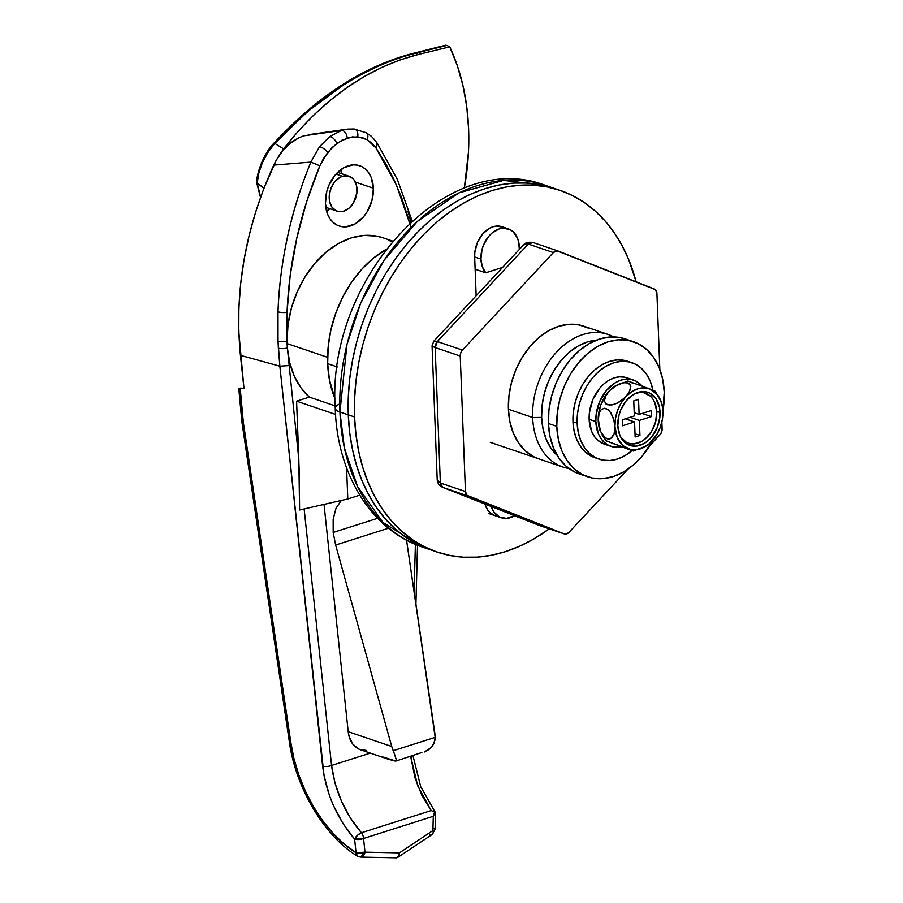 <?xml version="1.0" encoding="UTF-8"?>
<svg xmlns="http://www.w3.org/2000/svg" width="903" height="903" viewBox="0 0 903 903"><rect width="100%" height="100%" fill="white"/><g stroke="black" fill="none" stroke-linecap="round" stroke-linejoin="round"><path stroke-width="1.35" d="M398.11 857.116L396.552 857.839L398.697 856.337L399.397 852.883L365.004 852.161L363.537 838.481A6.366 2.393 173.9 0 1 354.597 839.09L342.847 823.31L333.23 805.104L329.414 795.441L324.064 775.767L279.851 366.178L240.424 355.33L243.957 388.324L240.198 388.143L243.347 422.502L290.743 741.961L293.938 758.565L298.882 775.135L305.53 791.446L313.601 806.83L322.992 821.098L333.331 833.661L344.494 844.35L356.064 852.759L354.597 839.09A6.366 2.574 -41.5 0 1 354.789 838.661A6.366 2.574 -41.5 0 1 361.414 832.758A6.366 3.894 72.3 0 1 363.537 838.481A6.366 3.894 -107.7 0 0 361.414 832.758L431.171 810.555L433.248 811.436L431.171 810.555L417.739 785.926L410.662 756.353L415.053 778.036L421.915 795.475L431.171 810.555L361.414 832.758L357.611 835.185L354.597 839.09L363.537 838.481L354.789 838.661A6.366 2.077 -2.2 0 0 363.537 838.481L433.293 816.278L432.898 830.546L399.397 852.883L365.004 852.161L363.537 838.481L433.293 816.278L432.898 830.546L399.397 852.883L399.115 855.344L397.715 857.444L432.255 834.417A6.366 3.217 -123.7 0 0 432.898 830.546A6.366 3.217 56.3 0 1 432.255 834.417A6.366 3.217 56.3 0 1 429.365 834.158M373.39 188.219A31.831 22.936 -71.2 0 1 339.156 225.998A31.831 22.936 -71.2 0 1 325.419 203.491L327.687 214.417L330.103 218.91L333.263 222.522L337.033 225.107L341.289 226.563L345.86 226.845L355.218 223.865L363.683 216.618L367.182 211.72L372.002 200.308L373.39 188.219L371.122 177.281L368.706 172.789L365.546 169.177L361.764 166.603L357.509 165.136L352.949 164.854L343.591 167.834L335.115 175.08L328.816 185.487L326.796 191.391L325.419 203.491A31.831 22.936 -71.2 0 1 359.642 165.712A31.831 22.936 -71.2 0 1 373.39 188.219L355.33 182.079L373.39 188.219M326.638 211.392A31.831 22.936 108.8 0 0 329.798 208.695L326.638 211.392M287.098 343.569L327.586 357.317L287.098 343.569A89.137 64.226 108.8 0 0 287.357 347.892L289.728 362.701L294.299 376.145L300.913 387.748L309.345 397.106L296.59 401.169L298.825 459.413L287.357 347.892A89.137 64.226 108.8 0 0 309.345 397.106L335.16 405.887L309.345 397.106L296.59 401.169L299.288 473.432L299.582 509.981L347.79 498.975L346.594 467.799L347.79 498.975L359.744 495.171L347.79 498.975L299.582 509.981L298.825 459.413L287.357 347.892A89.137 64.226 -71.2 0 1 287.098 343.569A89.137 64.226 -71.2 0 1 287.03 340.995A89.137 64.226 108.8 0 0 287.098 343.569M392.658 241.09L382.928 237.782A89.137 64.226 108.8 0 0 287.03 340.995L287.052 312.291L290.202 275.223L296.805 238.099L306.727 201.459L319.854 165.791L323.376 158.725L332.033 147.516L341.876 140.247L352.475 136.861L362.577 137.719L367.137 139.683L371.923 143.205L375.953 147.934L385.604 163.466L394.171 180.058L401.643 197.712L409.883 222.951M335.995 508.276L341.447 500.262L335.995 508.276L333.162 519.315L335.995 508.276M333.184 532.454L333.162 519.315L333.184 532.454L377.556 518.322L333.184 532.454L335.623 545.04L388.392 528.232L335.623 545.04L333.184 532.454M415.391 544.407L414.105 591.702L415.391 544.407M370.309 753.113L331.559 765.451L304.13 508.953L331.559 765.451L370.309 753.113M396.304 760.665L396.315 759.908L395.932 761.048L395.051 761.026L388.775 759.389L360.421 749.761A28.648 20.645 108.8 0 1 348.208 731.701L391.744 746.499L394.193 753.204L393.2 750.709L435.167 737.356L406.564 540.242L434.772 732.796L435.167 737.356L434.117 742.955L431.036 747.65L424.263 752.03L428.97 749.513L432.785 745.46L434.941 740.212L435.167 737.356L393.2 750.709L391.744 746.499L348.208 731.701L324.019 504.405L348.208 731.701L349.1 736.43L352.949 744.32L359.089 749.23L366.663 750.506M421.848 752.492L395.932 761.048L382.68 756.928M396.315 759.908L394.193 753.204L396.214 759.4M391.744 746.499L335.623 545.04L391.744 746.499M391.925 241.959L388.211 239.95M383.199 237.873L376.483 236.101L363.932 235.423L351.019 237.963L338.23 243.607L326.028 252.163L314.865 263.304L305.169 276.623L297.279 291.624L291.5 307.754L288.046 324.414L287.03 340.995L287.052 312.291C289.107 262.231 300.044 213.39 319.854 165.791L327.721 152.336L336.751 143.464L347.181 138.024L357.69 136.771L367.137 139.683A6.366 4.38 -60.7 0 0 366.166 132.764A6.366 4.38 119.3 0 1 367.137 139.683L375.953 147.934L376.878 142.742M240.029 388.832L242.862 419.748L241.801 421.295L243.347 422.502L240.198 388.143L239.092 388.538M411.824 758.396L411.52 756.082M240.198 388.143L243.957 388.324L238.798 331.852L238.877 308.07L240.627 284.039L244.058 259.737L249.149 235.39L255.809 211.494L263.992 188.072L276.42 159.899L282.944 150.53L290.698 142.956L299.311 137.572L303.769 135.822L346.763 129.219L341.458 130.45L329.674 136.624L319.549 146.704L310.858 162.1L273.722 165.114C281.036 150.011 291.048 140.247 303.769 135.822L341.458 130.45A6.366 3.894 72.3 0 1 347.181 138.024A6.366 3.894 -107.7 0 0 341.458 130.45L329.674 136.624A6.366 3.059 53.5 0 1 336.751 143.464A6.366 3.059 -126.5 0 0 329.674 136.624L319.549 146.704A6.366 1.941 38.2 0 1 327.721 152.336A6.366 1.941 -141.8 0 0 319.549 146.704L310.858 162.1C300.541 187.44 292.82 212.07 287.685 235.988C282.075 261.814 278.835 287.075 277.989 311.772L278.022 341.097L279.851 366.178L240.424 355.33C234.17 291.263 245.266 227.849 273.722 165.114L310.858 162.1L319.854 165.791L310.858 162.1C290.969 210.704 280.02 260.595 277.989 311.772A6.366 1.682 2.2 0 0 287.052 312.291A6.366 1.682 -177.8 0 1 277.989 311.772L278.022 341.097A6.366 2.066 -2.2 0 0 287.03 340.995A6.366 2.066 177.8 0 1 278.022 341.097L278.361 348.118A6.366 2.156 -3.2 0 0 287.357 347.892A6.366 2.156 176.8 0 1 278.361 348.118L279.851 366.178L288.791 365.58L279.851 366.178L322.619 766.06A6.366 2.393 -6.1 0 0 331.559 765.451A6.366 2.393 173.9 0 1 322.619 766.06C326.175 793.737 336.83 818.084 354.597 839.09L356.064 852.759C324.47 833.875 296.331 785.96 290.743 741.961L243.347 422.502L241.801 421.295M408.054 211.72L410.989 221.935M335.103 783.477L331.559 765.451C334.99 790.972 344.935 813.4 361.414 832.758L350.511 818.208L341.548 801.435L335.103 783.477M341.684 173.726A31.831 22.936 108.8 0 0 340.815 169.662L341.684 173.726M335.566 414.409L296.59 401.169L335.566 414.409M353.445 129.016A6.366 4.346 95 0 1 354.134 129.016A6.366 4.346 95 0 1 357.69 136.771A6.366 4.346 -85 0 0 354.134 129.016M347.7 129.106L354.066 129.005L366.076 132.707C371.043 136.285 370.083 134.186 377.036 142.922L397.376 179.471L412.129 220.896M364.372 132.312A6.366 4.38 119.3 0 1 366.166 132.764M375.953 147.934L396.417 185.013L411.091 227.432M238.764 388.301L241.79 421.227L289.208 740.855L290.743 741.961L289.208 740.878L290.258 739.41M433.519 828.096A6.366 1.738 -178.4 0 1 435.088 829.293A6.366 1.738 -178.4 0 1 432.898 830.546A6.366 1.738 1.6 0 0 435.088 829.293L432.255 834.417M358.999 856.552A6.366 4.301 91.2 0 0 360.782 857.105A6.366 4.301 91.2 0 0 365.004 852.161L356.064 852.759L357.486 856.168A6.366 3.996 -58.4 0 1 356.064 852.759A6.366 2.393 -6.1 0 0 365.004 852.161L360.692 857.105L396.552 857.839M433.248 811.436L435.111 812.61L433.293 816.278L435.111 812.61L433.248 811.436M433.914 813.829L434.862 813.355M557.32 455.473L550.999 448.249L546.168 439.264L543.008 428.846L541.631 417.412L532.657 417.513A70.039 50.466 108.8 0 0 568.924 468.522A70.039 50.466 -71.2 0 1 562.896 467.032A70.039 50.466 -71.2 0 1 532.657 417.513L508.412 409.273L532.657 417.513A70.039 50.466 -71.2 0 1 607.956 334.392A70.039 50.466 -71.2 0 1 613.634 336.887A70.039 50.466 108.8 0 0 558.822 349.754A70.039 50.466 108.8 0 0 532.657 417.513L541.631 417.412A63.673 45.872 -71.2 0 1 596.296 340.183M514.563 515.703A25.465 18.353 -71.2 0 1 501.176 517.735A25.465 18.353 -71.2 0 1 491.3 506.527L493.93 512.069L499.472 517.024L506.527 518.412L514.563 515.703M503.739 227.454L496.684 226.066L492.925 226.8L489.2 228.448L482.428 234.249L477.382 242.568L474.854 252.151L474.662 256.971L480.938 259.093A25.465 18.353 -71.2 0 1 508.31 228.877A25.465 18.353 -71.2 0 1 519.315 246.88A25.465 18.353 -71.2 0 1 519.304 249.499L518.762 242.297L517.498 238.132L513.039 231.653L510.014 229.588L502.96 228.199L499.201 228.922L491.921 233.098L488.692 236.372L483.658 244.702L482.044 249.42L480.938 259.093L474.662 256.971L476.152 295.755L474.662 256.971A25.465 18.353 -71.2 0 1 502.045 226.743L508.231 228.843M475.136 269.196L485.724 272.796A25.465 18.353 -71.2 0 1 480.938 259.093L482.326 266.724L485.724 272.796L502.565 267.435L485.724 272.796L475.136 269.196M335.239 408.179C336.898 471.716 369.575 529.418 422.401 547.071L430.765 549.904A191.007 137.628 -71.2 0 1 348.298 414.861A191.007 137.628 108.8 0 0 430.765 549.904A191.007 137.628 108.8 0 0 433.914 550.92A191.007 137.628 -71.2 0 1 430.765 549.904L418.021 544.565L406.271 537.624L395.345 529.056L385.355 518.954L376.404 507.407L368.559 494.528L361.9 480.441L356.504 465.282L352.407 449.197L349.664 432.334L348.298 414.861L354.563 416.994A191.007 137.628 -71.2 0 1 559.916 190.319L545.288 185.341C445.179 146.975 326.096 281.149 335.239 408.179A19.098 6.219 -2.2 0 0 339.934 412.028L346.989 344.404L360.681 303.216L383.933 260.448L417.355 221.438L458.905 192.903L503.614 180.374L545.288 185.341L549.43 186.853A191.007 137.628 108.8 0 0 545.288 185.341A191.007 137.628 108.8 0 0 339.934 412.028L348.298 414.861A191.007 137.628 -71.2 0 1 553.641 188.185A191.007 137.628 108.8 0 0 348.298 414.861L348.31 396.959L349.709 378.775L352.475 360.5L356.595 342.316L362.024 324.38L368.695 306.873L376.562 289.976L385.547 273.835L395.548 258.608L406.485 244.442L418.247 231.484L430.731 219.847L443.791 209.643L457.324 200.974L471.197 193.931L485.272 188.569L499.404 184.946L513.48 183.095L527.341 183.038L540.874 184.776L553.923 188.287L540.874 184.776L527.341 183.038L513.48 183.095L499.404 184.946L485.272 188.569L471.197 193.931L457.324 200.974L443.791 209.643L430.731 219.847L418.247 231.484L406.485 244.442L395.548 258.608L385.547 273.835L376.562 289.976L368.695 306.873L362.024 324.38L356.595 342.316L352.475 360.5L349.709 378.775L348.31 396.959L348.298 414.861L339.934 412.028A191.007 137.628 108.8 0 0 422.401 547.071L382.94 522.431L357.554 486.548L344.404 448.035L339.934 412.028A19.098 6.219 177.8 0 1 335.239 408.156A19.098 6.219 177.8 0 1 339.765 403.923M386.394 249.262L373.819 257.829L362.159 268.823L351.752 281.905L342.914 296.703L335.916 312.765L330.949 329.618L328.173 346.752L327.665 363.661L337.361 366.957L327.665 363.661L329.448 379.847L335.069 399.002A101.87 73.403 108.8 0 1 327.665 363.661A101.87 73.403 108.8 0 1 385.829 249.578M557.174 455.338A63.673 45.872 -71.2 0 1 541.631 417.412L542.105 405.379L544.407 393.223L548.437 381.416L554.047 370.399L561.034 360.602L569.116 352.396L577.976 346.109L587.289 341.977L596.702 340.149M559.916 190.319A191.007 137.628 -71.2 0 1 636.107 281.804L628.781 259.782L622.122 245.695L614.277 232.816L605.315 221.269L595.337 211.155L584.41 202.599L572.66 195.658L560.199 190.409L547.139 186.91L533.617 185.171L519.744 185.228L505.68 187.079L491.537 190.702L477.473 196.064L463.6 203.107L450.066 211.776L436.996 221.969L424.523 233.606L412.761 246.575L401.824 260.73L391.812 275.957L382.838 292.098L374.971 309.007L368.289 326.514L362.871 344.438L358.751 362.634L355.974 380.908L354.574 399.081L354.563 416.994L348.298 414.861L349.664 432.334L352.407 449.197L356.504 465.282L361.9 480.441L368.559 494.528L376.404 507.407L385.355 518.954L395.345 529.056L406.271 537.624L418.021 544.565L437.029 552.038A191.007 137.628 -71.2 0 1 354.563 416.994L355.94 434.467L358.683 451.319L362.769 467.415L368.176 482.574L374.824 496.661L382.669 509.54L391.631 521.087L401.621 531.19L412.536 539.757L424.286 546.687L436.747 551.936L449.807 555.447L463.329 557.185L477.202 557.117L491.266 555.277L505.409 551.654L519.485 546.292L533.346 539.238L549.284 528.842A191.007 137.628 -71.2 0 1 437.029 552.038M494.9 515.602A25.465 18.353 -71.2 0 1 484.911 504.009L487.654 509.935L490.182 512.825L494.991 515.636M538.651 458.792A70.039 50.466 -71.2 0 1 508.412 409.273L509.924 421.859L513.401 433.327L518.717 443.215L525.67 451.15L533.978 456.828L538.877 458.871M538.549 525.162L564.183 533.91L468.036 495.961L442.955 487.439L539.102 525.388A6.366 4.583 108.8 0 0 539.249 525.444L564.33 533.966A6.366 4.583 -71.2 0 0 568.98 532.375L627.856 469.255L568.98 532.375L566.61 533.944L564.183 533.91L467.009 495.318L465.44 491.514L460.237 356.064L460.767 352.847L462.438 350.082L553.381 252.569L556.993 250.82L655.352 289.626L656.91 293.441L659.833 369.372L656.91 293.441A6.366 4.583 -71.2 0 0 654.314 288.994L558.178 251.045A6.366 4.583 -71.2 0 0 558.02 250.989A6.366 4.583 -71.2 0 0 553.381 252.569L528.3 244.058L437.357 341.56L462.438 350.082L553.381 252.569L528.3 244.058L525.309 243.833L523.221 245.379M661.854 422.051L662.012 430.505L660.872 433.598L649.652 445.879L659.924 434.862A6.366 4.583 -71.2 0 0 662.113 428.891L661.854 422.051M588.384 328.116L579.026 324.911L568.98 324.301L558.641 326.299L548.392 330.848L538.639 337.767L529.745 346.786L522.069 357.565L515.895 369.677L511.459 382.68L508.931 396.045L508.412 409.273A70.039 50.466 -71.2 0 1 583.71 326.164L607.956 334.392M564.33 533.966A6.366 4.583 -71.2 0 1 564.183 533.91L539.102 525.388L442.955 487.439L468.036 495.961A6.366 4.583 -71.2 0 1 465.44 491.514L460.237 356.064L435.156 347.542L440.359 482.992L465.44 491.514L440.359 482.992L435.156 347.542L432.695 346.481M437.221 479.075L437.876 481.412L440.359 482.992A6.366 4.583 108.8 0 0 442.955 487.439L442.662 487.327M434.727 340.962L433.654 341.424L437.357 341.56L528.3 244.058L533.097 242.523A6.366 4.583 108.8 0 0 532.939 242.467A6.366 4.583 108.8 0 0 528.3 244.058L523.65 244.826L433.767 341.21L432.063 345.804L435.156 347.542L460.237 356.064A6.366 4.583 -71.2 0 1 462.438 350.082L437.357 341.56A6.366 4.583 108.8 0 0 435.156 347.542L437.357 341.56L433.767 341.21M557.862 250.944L532.939 242.467L558.02 250.989M437.199 479.606C437.492 483.229 439.321 485.803 442.684 487.338L440.359 482.992L437.199 479.606L432.063 345.804M556.779 426.34A71.314 51.381 -71.2 0 1 633.443 341.718A71.314 51.381 -71.2 0 1 664.236 392.128L662.915 411.102A71.314 51.381 -71.2 0 0 664.236 392.128L662.7 379.316L659.156 367.645L653.738 357.577L646.661 349.495L638.207 343.704L628.68 340.442L618.453 339.81L607.922 341.853L597.481 346.492L587.56 353.536L578.507 362.713L570.685 373.684L564.398 386.021L559.883 399.25L557.309 412.863L556.779 426.34L548.414 423.496L556.779 426.34L558.314 439.151L561.858 450.823L567.276 460.891L574.342 468.973L582.807 474.764L592.334 478.026L602.561 478.658L613.092 476.615L623.521 471.976L633.455 464.932L642.507 455.755L653.208 439.671A71.314 51.381 -71.2 0 1 587.571 476.75A71.314 51.381 -71.2 0 1 556.779 426.34M633.443 341.718L625.079 338.873A71.314 51.381 108.8 0 0 548.414 423.496L548.945 410.03L551.519 396.417L556.034 383.188L562.321 370.851L570.143 359.879L579.195 350.691L589.128 343.648L599.558 339.02L610.089 336.977L620.316 337.598L629.842 340.871M579.444 473.996L574.455 471.919L565.989 466.129L558.912 458.047L553.505 447.978L549.961 436.318L548.414 423.496A71.314 51.381 108.8 0 0 579.207 473.917L587.571 476.75M577.152 423.157A50.94 36.707 -71.2 0 1 631.908 362.713A50.94 36.707 -71.2 0 1 652.937 390.231L650.273 381.235L646.401 374.045L641.356 368.266L635.306 364.135L628.499 361.798L621.196 361.347L613.679 362.814L606.218 366.121L599.129 371.156L592.661 377.714L587.074 385.547L582.593 394.363L579.365 403.81L577.525 413.529L577.152 423.157L572.965 421.735L577.152 423.157L578.247 432.311L580.776 440.641L584.647 447.832L589.693 453.611L595.743 457.742L602.549 460.079L609.852 460.519L617.37 459.063L624.82 455.755L631.919 450.721A50.94 36.707 -71.2 0 1 599.14 459.164A50.94 36.707 -71.2 0 1 577.152 423.157M631.908 362.713L627.732 361.29A50.94 36.707 108.8 0 0 572.965 421.735L573.349 412.118L575.177 402.388L578.405 392.94L582.898 384.125L588.485 376.291L594.953 369.733L602.041 364.699L609.491 361.392L617.02 359.936L624.323 360.376L629.786 362.08M595.122 457.798L585.516 452.189L580.46 446.409L576.599 439.219L574.06 430.889L572.965 421.735A50.94 36.707 108.8 0 0 594.964 457.742L599.14 459.164M595.833 421.611A35.014 25.228 -71.2 0 1 633.477 380.05A35.014 25.228 -71.2 0 1 642.033 385.987L635.814 381.032L631.129 379.429L626.106 379.125L620.937 380.118L615.812 382.398L606.5 390.367L599.569 401.812L596.082 414.996L595.833 421.611L589.14 419.342L595.833 421.611L598.328 433.632L600.98 438.576L604.457 442.549L608.611 445.382L613.284 446.996L621.219 446.895A35.014 25.228 -71.2 0 1 610.947 446.364A35.014 25.228 -71.2 0 1 595.833 421.611M633.477 380.05L626.784 377.781A35.014 25.228 108.8 0 0 589.14 419.342L589.399 412.716L592.876 399.544L599.806 388.098L604.254 383.583L609.13 380.129L614.254 377.849L619.424 376.844L624.447 377.149L629.12 378.763M620.767 437.244A26.424 19.042 108.8 0 0 643.5 440.258A26.424 19.042 108.8 0 0 656.752 411.847L660.037 412.174A28.016 20.182 -71.2 0 1 645.498 442.639A28.016 20.182 -71.2 0 1 621.298 438.181A28.016 20.182 -71.2 0 1 617.821 425.606A28.016 20.182 -71.2 0 1 636.705 392.85A28.016 20.182 -71.2 0 1 660.037 412.174L656.752 411.847L655.601 421.882L651.594 431.352L645.352 438.824L641.672 441.432L633.895 443.904L630.113 443.666L626.58 442.459L620.824 437.323M650.002 443.001L651.921 441.115A31.831 22.936 -71.2 0 1 646.255 445.969A31.831 22.936 -71.2 0 1 627.946 448.757L605.902 440.799L627.946 448.757A31.831 22.936 -71.2 0 1 614.943 426.532A31.831 22.936 -71.2 0 1 625.937 396.654L619.548 401.88L614.469 404.284L609.469 405.108L605.789 403.844L604.367 400.853L606.173 394.961L609.22 390.976L614.887 386.134A31.831 22.936 108.8 0 0 609.22 390.976L618.081 384.407L623.228 382.703L627.743 382.895L630.373 385.096L630.655 388.64L628.985 392.67L625.937 396.654A31.831 22.936 -71.2 0 1 649.923 389.024L627.878 381.055M653.919 390.954L649.923 389.024A31.831 22.936 -71.2 0 1 661.233 401.88A31.831 22.936 -71.2 0 1 662.915 411.249L662.689 408.54L662.915 411.249A31.831 22.936 -71.2 0 1 651.921 441.115L653.591 439.151M655.025 391.146L649.923 389.024L657.26 394.521L660.646 400.322L662.565 407.388L662.396 419.297L660.285 427.311L656.707 434.761L649.178 443.757L643.207 447.719L636.942 449.705L630.825 449.604L622.788 445.563L617.212 437.458L614.943 426.532L614.096 433.925L612.121 437.549L609.028 439.118L605.337 437.887L600.709 431.702L598.226 420.843A31.831 22.936 108.8 0 0 599.908 430.212L598.249 418.224L599.073 413.461L601.048 409.838L604.141 408.258L605.969 408.506L609.593 411.102L613.487 418.303L614.943 426.532L615.462 418.484L617.584 410.459L621.151 403.02L625.937 396.654L631.603 391.812L637.778 388.809L644.02 387.861L649.923 389.024L628.24 381.122M631.953 450.699L606.252 440.856L633.263 451.037M609.22 390.976A31.831 22.936 108.8 0 0 598.226 420.843L599.073 413.461L601.048 409.838L604.141 408.258L607.832 409.477L611.162 413.224L614.232 421.035L614.92 429.151L614.096 433.925L610.699 438.655L607.2 438.869L603.576 436.262L600.709 431.702L598.226 420.843L598.745 412.806L600.867 404.781L606.692 393.99L611.139 389.091L615.598 385.762L620.666 383.357L625.644 382.533L629.346 383.775L630.791 386.766L628.985 392.67L624.018 398.539L617.054 403.235L611.895 404.939L607.38 404.736L605.789 403.844L604.367 400.853L605.145 396.981L609.22 390.976M662.892 413.89L662.915 411.249L662.892 413.89M635.881 393.211L639.787 392.455M643.579 392.692L650.239 396.045L652.858 399.036L654.867 402.772L656.752 411.847A26.424 19.042 108.8 0 0 635.712 393.268M622.336 419.76L622.562 425.764L634.561 421.949L635.136 436.996L639.934 435.46L639.358 420.426L651.345 416.61L651.119 410.594L639.121 414.409L638.545 399.374L633.748 400.898L634.324 415.933L622.336 419.76L634.324 415.933L633.748 400.898L638.545 399.374L639.121 414.409L634.211 412.739L639.121 414.409L651.119 410.594L651.345 416.61L642.101 413.461L651.345 416.61L639.358 420.426L630.102 417.276L639.358 420.426L639.934 435.46L635.012 433.79L639.934 435.46L635.136 436.996L634.561 421.949L625.305 418.811L634.561 421.949L622.562 425.764L622.336 419.76M617.821 425.606L619.819 435.223L621.953 439.185L628.048 444.637L635.814 446.161L644.042 443.542L647.948 440.777L651.503 437.165L657.045 428.011L659.833 417.468L659.438 407.14L655.917 398.595L649.81 393.144L646.074 391.868L642.056 391.62L633.816 394.239L626.366 400.616L620.812 409.77L619.04 414.974L617.821 425.606M628.104 381.213L628.815 381.551M631.434 382.635L633.206 383.346M604.378 444.129L597.763 440.269L594.287 436.307L591.634 431.363L589.14 419.342A35.014 25.228 108.8 0 0 604.254 444.095L610.947 446.364M608.532 441.725L614.096 443.926M602.019 434.862L603.881 437.583M634.245 413.8L635.836 413.292L634.245 413.8M626.942 419.364L626.896 418.303L626.942 419.364M342.463 176.277L335.984 174.076L342.463 176.277A18.466 13.308 -71.2 0 1 349.066 176.232A18.466 13.308 -71.2 0 1 356.787 193.648A18.466 13.308 -71.2 0 1 343.806 211.167A18.466 13.308 -71.2 0 1 337.191 211.2A18.466 13.308 -71.2 0 1 329.471 193.795A18.466 13.308 -71.2 0 1 342.463 176.277L339.754 177.473L334.844 181.672L331.187 187.711L329.358 194.664L329.618 201.471L331.932 207.092L335.961 210.692L338.422 211.528L343.806 211.167L349.077 208.141L353.445 202.927L356.899 192.779L356.64 185.973L354.326 180.34L352.497 178.252L347.836 175.904L342.463 176.277M257.186 183.174L260.617 197.147L257.186 183.174C258.258 169.075 264.127 155.824 274.794 143.396C319.256 95.774 366.11 65.75 415.357 53.3C391.53 59.271 367.498 69.892 343.253 85.175L307.979 111.171L274.794 143.396L283.565 148.848C322.958 98.811 367.893 67.353 418.371 54.462L415.357 53.3L446.917 45.387L449.739 46.854A216.483 155.982 -71.2 0 1 464.311 188.208L468.488 151.772L468.601 129.005L466.761 106.881L462.957 85.638L457.268 65.558L449.739 46.854L418.371 54.462L415.357 53.3L446.917 45.387L449.739 46.854L418.371 54.462L400.164 59.88L382.217 67.206L364.507 76.428L347.045 87.557L330.08 100.481L313.747 115.087L298.216 131.24L283.565 148.848L278.372 156.704L283.565 148.848L274.794 143.396L267.773 152.596L262.378 162.664L258.811 173.049L257.186 183.174L263.936 188.219L256.666 182.44M256.779 181.932L256.723 182.643M274.794 143.396A6.366 0.903 -138.2 0 0 273.925 143.193A6.366 0.903 41.8 0 1 274.794 143.396M415.357 53.3L413.732 53.266L415.357 53.3M446.917 45.387L445.461 45.556M309.086 134.592L346.786 129.219M417.525 545.277L415.922 604.073M360.692 857.105L357.486 856.168C324.109 836.223 295.078 786.615 289.208 740.844M435.517 812.711L420.719 786.739L412.964 755.619M435.088 829.293L435.539 812.779M488.636 513.48L501.176 517.735M490.273 442.357L562.896 467.032M442.684 487.338L538.82 525.286M532.939 242.467C528.334 241.846 525.241 242.625 523.65 244.826M627.901 381.055L614.785 386.202M655.239 391.281L661.278 401.993M599.874 430.11L605.902 440.811M646.356 445.901L633.251 451.048M325.769 207.318L337.191 211.2M337.643 172.36L349.009 176.22M260.504 197.475L256.757 183.038M445.901 45.161L413.755 53.221C364.361 65.829 317.754 95.82 273.925 143.193C263.281 153.871 256.768 173.647 256.712 181.661"/></g></svg>
